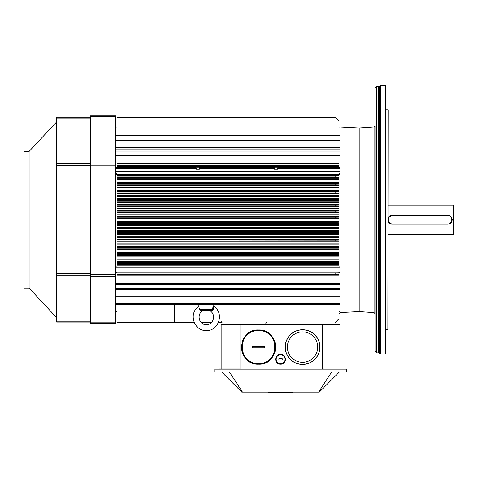 <?xml version="1.0" encoding="UTF-8"?>
<svg xmlns="http://www.w3.org/2000/svg" width="478" height="478" viewBox="0 0 478 478"><rect width="100%" height="100%" fill="white"/><g stroke="black" fill="none" stroke-linecap="round" stroke-linejoin="round"><path stroke-width="0.72" d="M388.1 110.018L387.861 329.76L388.1 110.018M339.948 128.839L339.948 310.694M359.205 127.949L359.205 311.584L359.205 127.949L374.089 126.909L375.003 125.935L375.003 350.601L375.003 133.075M375.003 261.89L375.003 271.181M375.003 168.352L375.003 177.637M385.656 85.407L385.656 354.12L380.506 353.851L380.506 85.682L385.656 85.407M392.599 224.164L447.354 224.164A4.398 4.398 0 0 0 451.752 219.766A4.398 4.398 0 0 0 447.354 215.369L392.599 215.369A4.398 4.398 0 0 0 388.202 219.766A4.398 4.398 0 0 0 392.599 224.164M29.104 288.103L29.104 151.43L23.9 151.43L23.9 288.103L29.104 288.103L56.649 317.643M90.384 117.218L56.649 117.218L56.649 322.053L90.384 322.053L56.649 322.053M115.801 115.879L90.384 115.879L90.384 323.648L115.801 323.648L115.801 115.879M344.835 369.124L322.411 368.974L322.411 324.49L221.153 324.49L221.153 368.974M216.265 369.124L218.709 369.124M338.974 313.735L339.948 313.735L339.948 324.49L322.411 324.49M266.485 322.429L265.296 324.49M339.948 368.974L339.948 324.49M240.004 324.49L240.004 368.974L218.709 368.974M280.795 392.103L280.795 392.593L292.775 392.593L292.775 392.103M268.331 392.103L268.331 392.593L280.305 392.593L280.305 392.103M229.464 372.057L242.495 392.103L319.292 392.103L339.338 372.057M221.762 372.057L241.808 392.103L242.495 392.103M346.305 369.124L214.801 369.124L214.801 372.057L346.305 372.057L346.305 369.124M331.636 372.057L318.611 392.103M213.899 306.667L213.296 309.744L211.987 310.981L211.593 310.449L212.543 309.523L211.593 310.449L201.095 310.449C204.5 310.449 204.5 310.449 201.095 310.449L200.694 310.981C204.082 310.419 204.082 310.419 200.694 310.981L199.392 309.595C198.693 305.585 198.693 305.585 199.392 309.595L200.139 309.523L201.095 310.449M200.145 309.577L200.139 309.523C198.932 304.623 198.932 304.623 200.139 309.523L213.296 309.595M211.987 310.981C208.599 310.419 208.599 310.419 211.987 310.981M203.897 310.449L203.52 310.527C196.303 312.976 198.484 325.004 206.341 324.628C213.947 325.148 216.558 313.198 209.161 310.527L209.28 310.545M210.649 310.754L211.103 310.831M199.344 308.352L199.386 308.8M212.543 309.523L213.331 306.32M212.889 307.515L212.549 309.475M173.651 322.381L174.076 321.957L117.026 321.957L117.026 305.998L174.566 305.998L174.566 304.588L199.015 304.588L198.705 306.529C188.087 313.311 194.17 331.296 206.341 330.495C218.93 331.105 224.367 312.911 213.977 306.529L213.666 304.588L339.948 304.588L339.948 311.674L339.948 304.588L338.974 304.588L338.974 318.76L335.777 321.957L338.974 318.76L338.974 305.998L221.009 305.998L221.009 321.395L221.565 321.957L335.777 321.957L335.305 322.429L335.783 321.951L221.565 321.957L221.009 321.395L221.009 304.588L221.009 305.998L338.974 305.998L338.974 304.588L117.026 304.588L117.026 305.998L117.026 304.588L116.046 304.588L116.046 311.674L117.026 311.674M302.55 364.427A17.357 17.357 0 0 1 287.523 338.4A17.357 17.357 0 0 1 317.583 338.4A17.357 17.357 0 0 1 302.55 364.427M302.55 362.264A15.188 15.188 0 0 1 289.393 339.482A15.188 15.188 0 0 1 315.707 339.482A15.188 15.188 0 0 1 302.55 362.264M117.026 127.859L116.046 127.859L116.046 135.68L339.948 135.68L339.948 140.179L116.046 140.179L116.046 155.726L339.948 155.726L339.948 151.09L116.046 151.09L339.948 151.09L339.948 149.799L116.046 149.799L339.948 149.799L339.948 147.308L116.046 147.308L339.948 147.308L339.948 135.68L116.046 135.68L116.046 140.179L339.948 140.179L339.948 147.308M274.486 168.286L274.426 168.591L199.171 168.591L274.426 168.591L273.673 167.318L199.924 167.318L199.171 168.591L199.41 169.182L195.968 169.182L199.41 169.182L195.968 169.182L196.207 168.591L116.046 168.591L116.046 304.588L174.566 304.588L174.566 305.998L117.026 305.998L117.026 322.429L173.604 322.429M339.948 266.037L339.948 267.913L116.046 267.913L339.948 267.913L339.948 270.936L116.046 270.936L339.948 270.936L339.948 272.209L116.046 272.209L339.948 272.209L338.974 272.448L339.948 272.448L339.948 283.562L116.046 283.562L339.948 283.562L339.948 284.296L116.046 284.296L339.948 284.296L339.948 288.443L116.046 288.443L339.948 288.443L339.948 289.674L116.046 289.674L339.948 289.674L339.948 296.73L116.046 296.73L339.948 296.73L339.948 298.021L116.046 298.021L339.948 298.021L339.948 303.482L116.046 303.482L339.948 303.482L339.948 304.588L116.046 304.588L339.948 304.588L339.948 266.037L338.974 266.037L339.948 266.037L339.948 174.524L338.974 174.524L339.948 174.524L339.948 168.591L277.389 168.591L339.948 168.591L339.948 167.318L278.142 167.318L277.389 168.591L277.628 169.182L274.187 169.182L277.628 169.182L274.187 169.182L277.628 169.182L277.389 168.591L278.399 167.282L277.503 167.216M273.416 167.282L274.402 167.957M274.731 167.204L273.804 167.234M338.974 239.137L338.974 237.763L117.026 237.763L117.026 239.137L338.974 239.137L117.026 239.137L117.026 239.603L338.974 239.603L338.974 237.763L117.026 237.763L117.026 239.137M338.974 239.603L117.026 239.603L338.974 239.753L335.783 239.813L335.783 240.787L338.974 240.84L338.974 239.753L338.974 241.002L117.026 241.002L117.026 243.111L338.974 243.111L338.974 241.271L338.974 243.111L117.026 243.111L117.026 241.271L338.974 241.271L117.026 241.271L338.974 241.002L117.026 241.002L335.783 240.787L335.783 239.813L117.026 239.813L117.026 240.787L117.026 239.603M338.974 232.84L338.974 231.424L117.026 231.424L117.026 232.84L338.974 232.84L117.026 232.84L117.026 233.27L338.974 233.27L338.974 231.424L117.026 231.424L117.026 233.455L338.974 233.401L117.026 233.27L117.026 236.7L338.974 236.7L338.974 234.919L338.974 236.7L117.026 236.7L117.026 234.919L338.974 234.919L117.026 234.919M338.974 233.27L338.974 234.489L335.783 234.429L338.974 234.489L338.974 233.401L335.783 233.455L335.783 234.429L117.026 234.429L335.783 234.429L335.783 233.455L117.026 233.455L117.026 234.62L338.974 234.62L117.026 234.62M338.974 234.919L338.974 234.62M338.974 227.008L338.974 225.443L117.026 225.443L117.026 227.008L338.974 227.008L117.026 227.008L117.026 227.414L338.974 227.414L338.974 225.443L117.026 225.443L117.026 227.008M338.974 227.414L117.026 227.414L338.974 227.414L335.783 227.588L335.783 228.568L338.974 228.621L338.974 227.534L338.974 228.741L117.026 228.741L117.026 230.76L338.974 230.76L338.974 229.064L338.974 230.76L117.026 230.76L117.026 229.064L338.974 229.064L117.026 229.064M338.974 229.064L338.974 228.621L335.783 228.568L117.026 228.568L338.974 228.741M335.783 227.588L117.026 227.588L117.026 228.568L335.783 228.568L335.783 227.588M117.026 228.741L117.026 227.414M117.026 216.337L338.974 216.337L338.974 215.046L117.026 215.046L117.026 216.665L338.974 216.665L338.974 216.337L117.026 216.337L117.026 215.046L338.974 215.046L338.974 216.337M117.026 218.321L338.974 218.321L338.974 217.98L117.026 217.98L117.026 219.766L117.026 218.321L338.974 218.321L338.974 219.766L338.974 217.866L335.783 217.813L117.026 217.813L338.974 217.98L338.974 216.665L117.026 216.665L117.026 217.813L335.783 217.813L335.783 216.833L117.026 216.665M117.026 217.98L117.026 216.833L338.974 216.779L335.783 216.833L335.783 217.813L338.974 217.866L338.974 216.665M338.974 221.212L338.974 219.766L338.974 221.212L117.026 221.212L338.974 221.212L338.974 221.553L117.026 221.553L338.974 221.553M338.974 223.196L338.974 222.754L335.783 222.7L335.783 221.72L117.026 221.72L117.026 219.766L117.026 221.72L338.974 221.667L335.783 221.72L335.783 222.7L338.974 222.754L338.974 221.667L338.974 222.868L117.026 222.868L117.026 224.487L338.974 224.487L338.974 223.196L338.974 224.487L117.026 224.487L117.026 223.196L338.974 223.196L117.026 223.196M117.026 222.868L117.026 221.72L117.026 222.7L335.783 222.7L117.026 222.868L338.974 222.868M117.026 210.463L338.974 210.463L338.974 208.772L117.026 208.772L117.026 210.792L338.974 210.792L338.974 210.463L117.026 210.463L117.026 208.772L338.974 208.772L338.974 210.463M338.974 210.792L117.026 210.792L338.974 210.912L335.783 210.965L335.783 211.945L338.974 211.999L338.974 210.912L338.974 212.118L117.026 212.118L117.026 214.09L338.974 214.09L338.974 212.525L338.974 214.09L117.026 214.09L117.026 212.525L338.974 212.525L117.026 212.525M338.974 212.525L338.974 211.999L335.783 211.945L117.026 211.945L338.974 212.118M335.783 211.945L335.783 210.965L117.026 210.965L117.026 211.945L335.783 211.945M117.026 212.118L117.026 210.792M117.026 204.608L338.974 204.608L338.974 202.827L117.026 202.827L117.026 204.913L338.974 204.913L338.974 204.608L117.026 204.608L117.026 202.827L338.974 202.827L338.974 204.608M338.974 204.913L117.026 204.913L338.974 205.044L335.783 205.098L335.783 206.078L338.974 206.132L338.974 205.044L338.974 208.109L338.974 206.693L117.026 206.693L117.026 208.109L338.974 208.109L117.026 208.109L117.026 206.693L338.974 206.693L338.974 206.263L117.026 206.263L117.026 206.693M338.974 206.132L117.026 206.263L338.974 206.132M335.783 206.078L335.783 205.098L117.026 205.098L117.026 206.078L335.783 206.078M117.026 206.263L117.026 204.913M117.026 198.262L338.974 198.262L338.974 196.422L117.026 196.422L117.026 198.531L338.974 198.531L117.026 198.262L117.026 196.422L338.974 196.422L338.974 198.531L117.026 198.531L338.974 198.531L335.783 198.746L335.783 199.72L338.974 199.78L338.974 198.687L338.974 199.924L117.026 199.924L117.026 201.77L338.974 201.77L338.974 200.396L338.974 201.77L117.026 201.77L117.026 200.396L338.974 200.396L117.026 200.396M338.974 200.396L338.974 199.78L335.783 199.72L117.026 199.72L338.974 199.924M335.783 199.72L335.783 198.746L117.026 198.746L117.026 199.72L335.783 199.72M117.026 199.924L117.026 198.531M117.026 175.187L338.974 175.187L338.974 174.38L117.026 174.38L117.026 175.366L338.974 175.366L117.026 175.187L117.026 174.38L338.974 174.38L338.974 175.187M335.777 176.991L335.777 176.012L117.026 176.012L117.026 176.991L338.974 177.087L338.974 175.366L117.026 175.366L117.026 176.012L338.974 175.916L335.777 176.012L335.777 176.991L117.026 176.991L117.026 177.583L338.974 177.583L338.974 177.087L335.777 176.991M117.026 178.204L338.974 178.204L338.974 177.583L117.026 177.583L117.026 179.626L338.974 179.626L338.974 178.204L117.026 178.204L117.026 182.656L338.974 182.656L338.974 179.626L117.026 179.626L117.026 183.582L338.974 183.582L338.974 182.656L117.026 182.656L117.026 183.785L338.974 183.785L117.026 183.582M335.783 185.058L335.783 184.078L117.026 184.078L117.026 185.058L338.974 185.111L338.974 183.785L117.026 183.785L338.974 184.024L335.783 184.078L335.783 185.058L117.026 185.333L335.783 185.058M117.026 185.9L338.974 185.9L338.974 185.333L117.026 185.333L117.026 187.239L338.974 187.239L338.974 185.9L117.026 185.9L117.026 190.34L338.974 190.34L338.974 187.239L117.026 187.239L117.026 191.415L338.974 191.415L338.974 190.34L117.026 190.34L117.026 191.654L338.974 191.654L117.026 191.415M338.974 193.482L338.974 195.46L117.026 195.46L338.974 195.46L338.974 193.482L117.026 193.482L117.026 195.46L117.026 193.482L338.974 193.482L338.974 193.112L117.026 193.112L117.026 193.482M117.026 193.112L117.026 191.899L335.783 191.899L335.783 192.879L338.974 192.933L117.026 193.112L338.974 193.112L338.974 191.654L117.026 191.654L117.026 192.879L335.783 192.879L335.783 191.899L117.026 191.654M117.026 185.333L117.026 183.785M117.026 177.583L117.026 175.366M335.783 191.899L338.974 191.845L335.783 191.899M338.974 191.654L338.974 193.112M338.974 175.366L338.974 177.583M338.974 178.204L338.974 183.582M338.974 183.785L338.974 185.333M338.974 185.9L338.974 191.415M339.948 173.49L338.974 173.49L339.948 173.49L339.948 171.614L116.046 171.614L339.948 171.614L339.948 155.726L116.046 155.726L339.948 155.971L116.046 155.971L116.046 167.085L117.026 167.085L117.026 166.481L335.777 166.481L338.974 166.589L338.974 167.085L339.948 167.085L338.974 167.085L338.974 165.221L117.026 165.221L338.974 165.448L338.974 166.589L335.777 166.481L335.783 165.502L335.777 166.481L117.026 166.481L117.026 165.502L117.026 167.085L116.046 167.085L116.046 149.799M117.026 264.161L338.974 264.346L117.026 264.161L117.026 263.521L117.026 264.161L338.974 264.161L338.974 263.617L335.777 263.521L117.026 263.521L117.026 262.541L335.777 262.541L117.026 262.541L117.026 263.521L335.777 263.521L335.777 262.541L338.974 262.446L338.974 261.329L117.026 261.329L117.026 261.95L338.974 261.95L117.026 261.95L117.026 262.541L117.026 261.95M338.974 264.346L338.974 265.153L338.974 264.346L117.026 264.346L117.026 265.153L338.974 265.153L117.026 265.153L117.026 264.346M338.974 246.045L338.974 244.073L117.026 244.073L117.026 246.045L338.974 246.045L117.026 246.045L117.026 246.421L338.974 246.421L338.974 244.073L117.026 244.073L117.026 246.045M338.974 246.421L117.026 246.421L338.974 246.6L335.783 246.654L335.783 247.634L338.974 247.688L338.974 246.6L338.974 247.688L117.026 247.634L117.026 261.329L338.974 261.329L338.974 259.907L117.026 259.907L338.974 259.907L338.974 256.871L117.026 256.871L338.974 256.871L338.974 255.945L117.026 255.945L338.974 255.945L117.026 255.748L338.974 255.748L338.974 254.421L335.783 254.475L335.783 255.455L338.974 255.509L117.026 255.455L335.783 255.455L335.783 254.475L117.026 254.475L338.974 254.421L117.026 254.2L338.974 254.2L338.974 253.633L117.026 253.633L338.974 253.633L338.974 252.294L117.026 252.294L338.974 252.294L338.974 249.193L117.026 249.193L338.974 249.193L338.974 248.118L117.026 248.118L338.974 247.873L117.026 247.873L338.974 247.873M335.783 246.654L117.026 246.654L117.026 247.634L335.783 247.634L335.783 246.654M117.026 247.873L117.026 246.421M117.026 261.329L117.026 255.945M117.026 255.748L117.026 254.2M117.026 253.633L117.026 248.118M335.777 263.521L338.974 263.617L338.974 262.446L335.777 262.541L335.777 263.521M338.974 261.95L338.974 264.161M338.974 248.118L338.974 253.633M338.974 254.2L338.974 255.748M338.974 255.945L338.974 261.329M339.948 265.003L338.974 265.003L339.948 265.003L339.948 174.524M117.026 274.306L338.974 274.306L335.783 274.031L335.777 273.052L117.026 273.052L117.026 272.448L116.046 272.448L117.026 272.448L117.026 274.031L117.026 273.052L335.777 273.052L335.783 274.031L338.974 274.085L338.974 272.944L335.777 273.052L338.974 272.944L338.974 274.306L117.026 274.306L117.026 275.776L338.974 275.776L338.974 274.306L338.974 275.776L117.026 275.776M338.974 272.448L338.974 272.944L338.974 272.448M117.026 321.951L174.076 321.957L174.566 321.467L174.566 305.998L174.566 321.467L174.076 321.957L193.99 321.957L174.076 321.957M221.565 321.957L218.691 321.957L221.756 322.148M116.046 304.588L116.046 296.73L115.801 310.694M117.026 311.333L117.026 311.704M212.005 321.957L200.676 321.957L212.005 321.957M338.974 120.773L338.974 135.68L338.974 120.773L335.359 117.158L335.777 117.576L117.026 117.576L335.777 117.576L335.359 117.158L338.974 120.773L335.783 117.582M117.026 127.668L117.026 128.122M231.908 117.582L232.481 117.582M117.026 134.497L117.026 134.88M117.026 117.576L117.026 135.68L117.026 117.104L335.311 117.104M315.432 135.68L339.948 135.68L315.432 135.68M240.147 135.68L308.734 135.68L240.147 135.68M164.862 135.68L233.449 135.68L164.862 135.68M339.948 135.68L339.948 127.859L338.974 127.859M117.026 266.037L116.046 266.037L117.026 266.037L117.026 265.153M338.974 266.037L338.974 265.153M117.026 265.003L116.046 265.003L117.026 265.003M117.026 174.524L116.046 174.524L117.026 174.524M117.026 173.49L116.046 173.49L117.026 173.49L117.026 174.38M338.974 174.38L338.974 173.49M274.187 169.182L274.426 168.591M116.046 173.49L116.046 168.591L196.207 168.591L195.454 167.318L116.046 167.318L116.046 168.591L116.046 167.085L195.454 167.318L196.183 167.957M195.968 169.182L199.41 169.182L199.171 168.591L200.18 167.282L195.197 167.282M196.267 168.286L196.207 168.591M196.512 167.204L195.586 167.234M338.974 165.221L117.026 165.502L338.974 165.221L338.974 163.757L117.026 163.757L117.026 165.221L117.026 163.757L338.974 163.757M116.046 130.596L116.046 142.575M116.046 142.617L116.046 157.549M116.046 158.254L116.046 292.93M116.046 147.308L115.801 128.839M116.046 301.869L116.046 296.485L116.046 301.869M116.046 299.766C116.046 313.335 116.046 317.607 116.046 299.766M116.046 296.73L116.046 266.037M116.046 265.003L116.046 174.524M199.924 167.318L278.399 167.282M278.142 167.318L339.948 167.318L339.948 149.799M339.948 301.809L339.948 296.88L339.948 301.809M339.948 139.761C339.948 121.926 339.948 126.198 339.948 139.761M392.014 215.369L388.1 217.753A4.398 4.398 0 0 1 392.014 215.369L447.743 215.369L392.014 215.369L388.1 217.747A4.398 4.398 0 0 1 388.889 216.671M452.146 219.766A4.398 4.398 0 0 1 451.871 221.302A4.398 4.398 0 0 0 452.146 219.766C451.776 217.006 450.312 215.536 447.743 215.369L447.743 215.381C450.318 215.506 451.782 216.97 452.146 219.766A4.398 4.398 0 0 0 449.386 215.686A4.398 4.398 0 0 1 452.146 219.766L453.61 219.766L453.61 234.429L454.1 233.945L454.1 205.588L454.1 233.945L453.61 234.429L388.1 234.429L453.61 234.429L453.61 219.766L454.1 219.766L453.61 219.766L453.61 205.098L453.61 219.766L452.146 219.766C451.824 222.527 450.36 223.991 447.743 224.164C450.342 223.973 451.806 222.503 452.146 219.766M450.903 222.832A4.398 4.398 0 0 0 451.716 221.661A4.398 4.398 0 0 1 447.743 224.164L392.014 224.164L447.743 224.164M449.852 216.014L448.627 215.554A4.302 4.302 0 0 1 448.639 223.973M447.79 224.164A4.398 4.398 0 0 0 450.748 222.981M451.495 221.87L452.045 219.766M388.1 221.559L391.584 224.045A4.302 4.302 0 0 1 388.1 221.559M391.584 215.482L388.1 217.974A4.302 4.302 0 0 1 391.584 215.488M391.96 215.369A4.398 4.398 0 0 0 389.062 216.504M390.341 223.835A4.398 4.398 0 0 1 388.1 221.78A4.398 4.398 0 0 0 392.014 224.164L388.19 221.947M388.943 222.915L392.014 224.164M391.966 224.164A4.398 4.398 0 0 1 390.825 224.003M454.1 219.766L454.1 205.588L453.61 205.098L388.1 205.098M281.446 360.03L282.217 360.03L281.446 360.03L282.217 360.03L282.217 358.566L278.889 358.566L278.889 360.03L280.646 360.03M282.217 360.03L278.889 360.03L278.889 358.566L282.217 358.566L282.217 360.03M280.55 363.8A4.505 4.505 0 0 0 284.452 357.042A4.505 4.505 0 0 0 276.648 357.042A4.505 4.505 0 0 0 280.55 363.8C274.713 364.075 274.76 354.461 280.592 354.796C286.382 354.568 286.334 364.081 280.55 363.8L280.55 364.188C286.824 364.493 286.878 354.168 280.598 354.407C274.264 354.049 274.217 364.487 280.55 364.188A4.888 4.888 0 0 0 284.786 356.851A4.888 4.888 0 0 0 276.32 356.851A4.888 4.888 0 0 0 280.55 364.188A4.888 4.888 0 0 1 276.32 356.851A4.888 4.888 0 0 1 284.786 356.851A4.888 4.888 0 0 1 280.55 364.188L282.307 363.86M280.52 364.188L278.853 363.883L276.929 362.581M276.051 361.201L275.663 359.402M275.663 359.151L275.878 357.855M276.039 357.407L276.989 355.955L278.531 354.843L280.55 354.407L282.319 354.742M282.546 354.831L283.902 355.734M284.111 355.943L285.031 357.341L285.438 359.109L285.091 361.105L284.32 362.414M284.016 362.742L282.516 363.776M264.663 346.341L264.663 347.811L264.663 346.341L252.444 346.341L252.444 347.811L252.444 346.341L257.05 346.341L252.444 346.341L252.444 347.811L264.663 347.811L264.663 346.341L260.11 346.341L264.663 346.341L264.663 347.811L252.444 347.811L264.663 347.811L252.444 347.811L252.444 346.341L264.663 346.341M258.55 363.77A16.694 16.694 0 0 0 273.01 338.729A16.694 16.694 0 0 0 244.091 338.729A16.694 16.694 0 0 0 258.55 363.77C236.909 364.804 237.082 329.145 258.712 330.382C280.162 329.545 279.989 364.81 258.55 363.77L258.55 364.188C280.52 365.252 280.694 329.109 258.712 329.963C236.544 328.703 236.377 365.24 258.55 364.188A17.112 17.112 0 0 0 260.6 364.063M262.046 363.824A17.112 17.112 0 0 0 262.888 363.627M263.814 363.358A17.112 17.112 0 0 0 265.362 362.772M266.581 362.187A17.112 17.112 0 0 0 267.513 361.655M268.439 361.039A17.112 17.112 0 0 0 269.694 360.059M270.536 359.289A17.112 17.112 0 0 0 271.235 358.56M272.119 357.496A17.112 17.112 0 0 0 273.159 355.985M274.539 353.182A17.112 17.112 0 0 0 275.155 351.205M275.471 349.621A17.112 17.112 0 0 0 275.621 348.235M275.663 346.771A17.112 17.112 0 0 0 275.507 344.787M275.256 343.359A17.112 17.112 0 0 0 274.922 342.099M274.384 340.581A17.112 17.112 0 0 0 273.452 338.657M272.466 337.115A17.112 17.112 0 0 0 271.217 335.574M270.154 334.498A17.112 17.112 0 0 0 268.845 333.405M267.59 332.545A17.112 17.112 0 0 0 265.929 331.636M264.501 331.033A17.112 17.112 0 0 0 262.84 330.513M261.311 330.19A17.112 17.112 0 0 0 259.423 329.987M257.887 329.975A17.112 17.112 0 0 0 256.22 330.125M254.774 330.388A17.112 17.112 0 0 0 253.023 330.884M251.613 331.433A17.112 17.112 0 0 0 250.072 332.216M248.811 333.005A17.112 17.112 0 0 0 247.401 334.098M246.266 335.162A17.112 17.112 0 0 0 245.089 336.512M244.372 337.498A17.112 17.112 0 0 0 243.601 338.759M242.824 340.342A17.112 17.112 0 0 0 242.047 342.553M241.462 346.215A17.112 17.112 0 0 0 241.545 348.964A17.112 17.112 0 0 1 241.462 346.215M241.988 351.372A17.112 17.112 0 0 0 242.902 353.989A17.112 17.112 0 0 1 241.988 351.372M244.76 357.203A17.112 17.112 0 0 0 246.301 359.02M247.514 360.149A17.112 17.112 0 0 0 248.458 360.89M249.886 361.828A17.112 17.112 0 0 0 251.816 362.802M253.029 363.268A17.112 17.112 0 0 0 254.063 363.585M255.915 363.979A17.112 17.112 0 0 0 258.55 364.188L264.543 363.101M258.508 364.188L252.653 363.137M252.509 363.083L249.498 361.595L246.827 359.54M246.654 359.372L243.433 355.094L241.689 349.98L241.456 346.419L242.699 340.641M242.932 340.091L245.118 336.476L248.584 333.166L251.476 331.499L258.395 329.963M258.7 329.963L262.171 330.346L265.165 331.296M265.726 331.541L270.823 335.15M271.104 335.448L273.589 338.908L275.232 343.252L275.651 346.419L275.023 351.712L272.729 356.666L271.002 358.811L267.608 361.595L264.728 363.029M374.089 126.909L374.089 312.624L375.003 313.598M375.003 88.197L376.389 86.733L376.389 352.8L375.003 351.336M376.389 86.733L378.498 86.62L378.498 352.907L376.389 352.8M378.498 86.62L379.502 86.148L379.502 353.379L378.498 352.907M90.384 321.192L56.649 321.192M90.384 275.704L56.649 275.704M90.384 273.631L56.649 273.631M90.384 165.633L56.649 165.633M90.384 163.56L56.649 163.56M90.384 118.072L56.649 118.072M115.801 116.74L90.384 116.74M115.801 163.088L90.384 163.088M115.801 165.161L90.384 165.161M115.801 274.372L90.384 274.372M115.801 276.445L90.384 276.445M115.801 322.793L90.384 322.793M200.151 309.613L199.386 309.744M212.531 309.613L213.296 309.744M302.55 364.332A17.256 17.256 0 0 0 317.494 338.448A17.256 17.256 0 0 0 287.607 338.448A17.256 17.256 0 0 0 302.55 364.332M385.656 329.76L387.861 329.76M385.656 109.773L387.861 109.773M359.026 127.955L339.948 126.951M359.026 311.578L339.948 312.582M359.205 311.584L374.089 312.624M379.502 86.148L380.506 85.682M379.502 353.379L380.506 353.851M29.104 151.43L56.649 121.89M209.161 310.527L208.784 310.449M218.5 322.429L222.037 322.429M211.581 322.429L201.107 322.429M194.182 322.429L117.026 322.429M339.948 311.674L338.974 311.674"/></g></svg>
